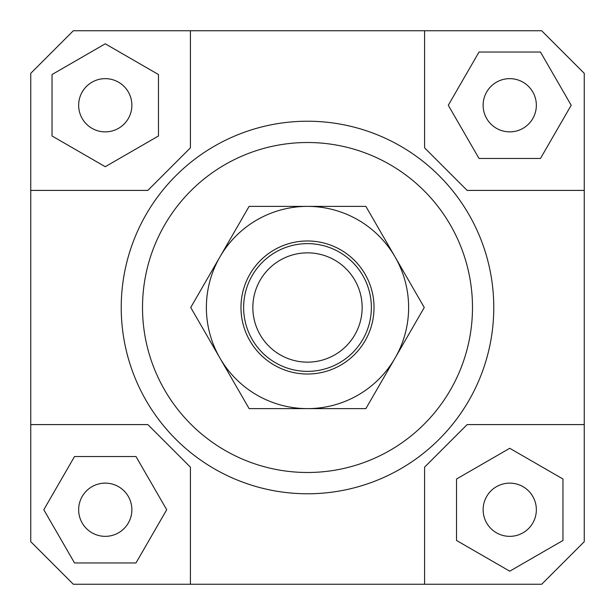 <?xml version="1.0" encoding="UTF-8"?>
<svg xmlns="http://www.w3.org/2000/svg" width="615" height="615" viewBox="0 0 615 615"><rect width="100%" height="100%" fill="white"/><g stroke="black" fill="none" stroke-linecap="round" stroke-linejoin="round"><path stroke-width="0.92" d="M371.368 307.5A63.868 63.868 0 0 1 307.5 371.368A63.868 63.868 0 0 1 243.632 307.5A63.868 63.868 0 0 1 307.5 243.632A63.868 63.868 0 0 1 371.368 307.5M307.5 362.15A54.65 54.65 0 0 0 362.15 307.5A54.65 54.65 0 0 0 307.5 252.85A54.65 54.65 0 0 0 252.85 307.5A54.65 54.65 0 0 0 307.5 362.15M131.871 509.743A26.614 26.614 0 0 1 105.257 536.349A26.614 26.614 0 0 1 78.651 509.743A26.614 26.614 0 0 1 105.257 483.129A26.614 26.614 0 0 1 131.871 509.743M509.743 483.129A26.614 26.614 0 0 1 536.349 509.743A26.614 26.614 0 0 1 509.743 536.349A26.614 26.614 0 0 1 483.129 509.743A26.614 26.614 0 0 1 509.743 483.129M483.129 105.257A26.614 26.614 0 0 1 509.743 78.651A26.614 26.614 0 0 1 536.349 105.257A26.614 26.614 0 0 1 509.743 131.871A26.614 26.614 0 0 1 483.129 105.257M105.257 131.871A26.614 26.614 0 0 1 78.651 105.257A26.614 26.614 0 0 1 105.257 78.651A26.614 26.614 0 0 1 131.871 105.257A26.614 26.614 0 0 1 105.257 131.871M162.621 424.588A186.276 186.276 0 0 1 121.224 307.5A186.276 186.276 0 0 0 307.5 493.776A186.276 186.276 0 0 0 493.776 307.5A186.276 186.276 0 0 1 162.621 424.588M142.511 307.5A164.989 164.989 0 0 1 307.5 142.511A164.989 164.989 0 0 1 472.489 307.5A164.989 164.989 0 0 1 307.5 472.489A164.989 164.989 0 0 1 142.511 307.5M493.776 307.5A186.276 186.276 0 0 0 307.5 121.224A186.276 186.276 0 0 0 121.224 307.5A186.276 186.276 0 0 1 307.5 121.224A186.276 186.276 0 0 1 493.776 307.5M190.412 584.25L190.412 467.162L147.838 424.588L30.75 424.588L30.75 73.323L73.323 30.75L541.677 30.75L584.25 73.323L584.25 541.677L541.677 584.25L73.323 584.25L30.75 541.677L30.75 424.588M584.25 424.588L467.162 424.588L424.588 467.162L424.588 584.25M424.588 30.75L424.588 147.838L467.162 190.412L584.25 190.412M30.75 190.412L147.838 190.412L190.412 147.838L190.412 30.75M52.037 74.53L52.037 135.984L105.257 166.711L158.478 135.984L158.478 74.53L105.257 43.803L52.037 74.53M540.47 52.037L479.016 52.037L448.289 105.257L479.016 158.478L540.47 158.478L571.197 105.257L540.47 52.037M562.963 540.47L562.963 479.016L509.743 448.289L456.522 479.016L456.522 540.47L509.743 571.197L562.963 540.47M74.53 562.963L135.984 562.963L166.711 509.743L135.984 456.522L74.53 456.522L43.803 509.743L74.53 562.963M219.924 256.939A101.121 101.121 0 0 0 307.5 408.621A101.121 101.121 0 0 0 395.076 256.939L424.265 307.5L365.879 408.621L249.121 408.621L190.735 307.5L249.121 206.379L307.5 206.379A101.121 101.121 0 0 0 219.924 256.939M374.028 307.5A66.528 66.528 0 0 1 307.5 374.028A66.528 66.528 0 0 1 240.972 307.5A66.528 66.528 0 0 1 307.5 240.972A66.528 66.528 0 0 1 374.028 307.5M307.5 206.379L365.879 206.379L395.076 256.939A101.121 101.121 0 0 0 307.5 206.379"/></g></svg>
